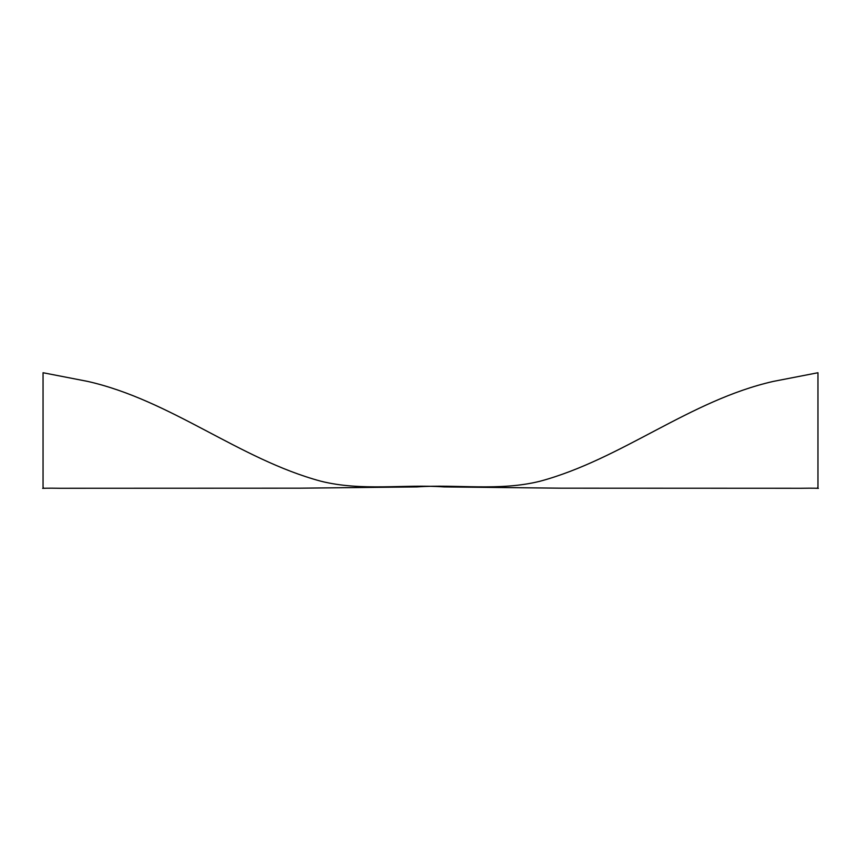 <?xml version="1.0" encoding="UTF-8"?>
<svg xmlns="http://www.w3.org/2000/svg" width="861" height="861" viewBox="0 0 861 861"><rect width="100%" height="100%" fill="white"/><g stroke="black" fill="none" stroke-linecap="round" stroke-linejoin="round"><path stroke-width="0.65" stroke-dasharray="4.3 3.23" d=""/><path stroke-width="1.29" d="M773.393 381.391C689.887 400.311 621.911 459.074 540.234 481.181C499.197 491.502 456.502 484.043 416.95 486.917L299.854 488.176L59.743 488.262C34.203 487.821 45.568 489.296 43.05 487.229L43.05 372.738L87.607 381.391C171.113 400.311 239.089 459.085 320.766 481.181C361.803 491.502 404.498 484.043 444.05 486.917L561.146 488.176L801.257 488.262C826.797 487.821 815.432 489.296 817.95 487.229L817.95 372.738L773.393 381.391"/></g></svg>
